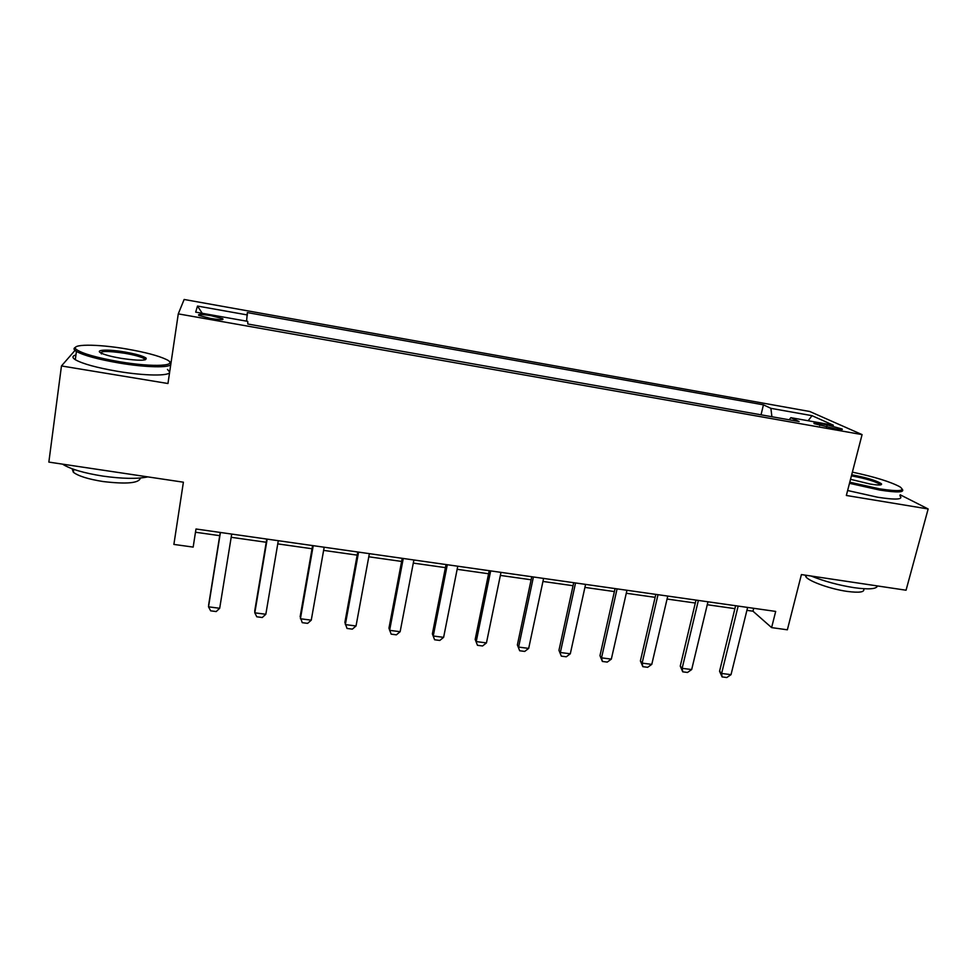 <?xml version="1.0" encoding="UTF-8"?>
<svg xmlns="http://www.w3.org/2000/svg" width="977" height="977" viewBox="0 0 977 977"><rect width="100%" height="100%" fill="white"/><g stroke="black" fill="none" stroke-linecap="round" stroke-linejoin="round"><path stroke-width="1.47" d="M210.519 318.429C220.252 319.967 224.295 320.041 222.646 318.673L211.044 315.681C201.347 314.142 197.293 314.057 198.881 315.437L210.519 318.429M171.122 362.186L169.632 361.93M809.738 411.488L184.14 299.475L178.278 313.873L862.08 434.606L809.738 411.488M75.009 350.413L61.466 365.948L48.85 462.097L183.395 482.198L173.882 544.421L193.165 547.096L195.986 528.997L775.689 611.419L771.61 627.613L787.364 629.811L801.409 574.574L906.058 590.218L928.15 508.968L900.147 494.765M827.128 424.897L820.204 423.664C815.074 422.809 813.084 422.809 814.244 423.664L836.153 428.964C841.221 429.807 843.175 429.807 842.04 428.964L827.128 424.897L826.542 427.23M771.903 416.727L770.89 408.337L763.44 404.844L247.34 312.591L246.583 321.164M770.89 408.337L812.009 415.665L833.357 425.215L790.857 417.68L789.184 419.792M247.437 314.96L197.501 306.057L195.693 312.139L247.718 321.36L247.828 324.022L799.113 421.551L790.857 417.68M862.08 434.606L846.351 495.473L928.15 508.968M61.466 365.948L167.959 383.521L178.278 313.873M746.904 610.344L752.974 611.199L771.61 627.613M195.485 532.233L219.727 535.665M231.183 537.289L266.233 542.259M277.749 543.884L312.042 548.744M323.619 550.381L357.167 555.131M368.793 556.78L401.62 561.433M413.295 563.094L445.427 567.637M457.151 569.298L488.585 573.755M500.358 575.416L531.122 579.776M542.943 581.449L573.047 585.712M584.918 587.397L614.386 591.573M626.281 593.259L655.127 597.338M667.059 599.035L695.294 603.029M707.263 604.726L734.899 608.647M753.694 608.292L752.974 611.199M763.44 404.844L761.034 414.81M808.15 420.745L812.009 415.665M197.501 306.057L202.239 313.299M747.625 607.425L731.016 674.667L726.79 677.525L722.101 676.927L721.624 673.446L719.561 671.248L735.62 605.728M731.016 674.667L721.624 673.446L738.16 606.082M722.101 676.927L719.561 671.248M707.971 601.795L691.679 669.563L687.503 672.457L682.752 671.834L682.154 668.317L680.248 666.131L696.003 600.086M691.679 669.563L682.154 668.317L698.372 600.428M682.752 671.834L680.248 666.131M667.755 596.08L651.781 664.372L647.666 667.303L642.854 666.68L642.133 663.127L640.387 660.941L655.811 594.382M651.781 664.372L642.133 663.127L658.009 594.688M642.854 666.68L640.387 660.941M626.953 590.279L611.333 659.121L607.267 662.088L602.382 661.453L601.539 657.851L599.963 655.677L615.058 588.581M611.333 659.121L601.539 657.851L617.073 588.875M602.382 661.453L599.963 655.677M585.577 584.393L570.299 653.796L566.294 656.788L561.335 656.141L558.954 650.34L573.707 582.707M570.299 653.796L560.358 652.502L575.551 582.964M561.335 656.141L558.954 650.34M849.782 482.198L879.52 488.83C898.974 491.773 905.752 491.089 899.878 486.79C890.377 481.746 874.549 476.861 852.384 472.135M902.211 489.135C904.934 492.493 897.436 492.799 879.727 490.051L849.489 483.322M851.688 474.81L852.53 474.944C867.197 477.765 876.833 480.708 881.449 483.798C882.329 485.288 878.592 485.374 870.263 484.067L850.527 479.304M880.411 484.922L879.837 484.201C874.708 481.258 865.671 478.559 852.713 476.104L851.407 475.897M877.468 585.944C876.479 589.094 868.675 589.668 854.02 587.665C838.693 585.223 824.393 581.339 811.105 576.027M863.57 588.716C865.195 592.135 859.699 593.027 847.059 591.39C830.829 589.119 809.506 581.559 806.013 576.98L805.231 575.148M899.89 495.754C903.64 499.565 896.275 500.065 877.822 497.269L847.633 490.515M119.17 361.673C153.975 367.645 180.256 365.96 166.249 359.438C158.347 355.713 145.207 352.245 126.802 349.021C97.15 343.843 68.891 343.855 76.511 349.583C82.569 353.686 96.796 357.716 119.17 361.673M169.827 362.333L170.853 363.994M170.816 364.238C170.548 367.999 145.903 367.572 118.913 362.98C97.932 359.316 83.766 355.469 76.414 351.427L75.192 350.572C73.556 349.192 73.678 348.105 75.571 347.299M121.172 358.351C111.891 356.739 105.272 355.005 101.29 353.149C93.902 349.668 108.264 349.107 124.983 352.038C136.011 353.992 143.033 355.994 146.061 358.058C147.307 360.831 139.003 360.928 121.172 358.351M145.292 359.805L144.254 358.632C140.859 356.752 134.35 354.969 124.738 353.271C106.823 350.694 99.068 350.914 101.474 353.955M147.857 476.886C137.403 479.06 122.467 478.815 103.061 476.129C83.729 473.063 70.222 469.07 62.54 464.136M140.383 478.009C139.271 483.139 126.863 484.323 103.171 481.551C88.357 479.194 78.416 476.104 73.36 472.282L72.115 468.777M167.47 369.428L169.668 372.017M169.632 372.274C169.339 376.169 144.706 375.913 117.728 371.358C96.784 367.718 82.642 363.835 75.302 359.707C71.993 357.558 72.2 355.97 75.937 354.956M543.591 578.421L528.679 648.398L524.734 651.415L519.703 650.767L517.37 644.93L531.769 576.735M528.679 648.398L518.604 647.079L533.418 576.98M519.703 650.767L517.37 644.93M500.993 572.363L486.448 642.915L482.565 645.968L477.472 645.308L475.176 639.434L489.208 570.69M486.448 642.915L476.226 641.584L490.674 570.898M477.472 645.308L475.176 639.434M457.761 566.22L443.619 637.346L439.797 640.436L434.618 639.776L432.371 633.865L446.025 564.547M443.619 637.346L433.238 636.003L447.295 564.73M434.618 639.776L432.371 633.865M413.894 559.98L400.143 631.704L396.393 634.83L391.142 634.146L388.944 628.211L402.206 558.319M400.143 631.704L389.615 630.336L403.269 558.465M369.367 553.654L356.031 625.976L352.343 629.139L347.018 628.455L344.869 622.471L357.741 551.993M356.031 625.976L345.345 624.596L358.583 552.115M324.181 547.218L311.26 620.163L307.645 623.363L302.235 622.667L300.147 616.646L312.591 545.569M311.26 620.163L300.415 618.759L313.226 545.667M278.298 540.696L265.829 614.264L262.276 617.501L256.792 616.792L254.814 612.835L254.753 610.735L266.77 539.06M265.829 614.264L254.814 612.835L267.173 539.121M231.708 534.077L219.691 608.28L216.222 611.553L210.653 610.833L208.516 606.827L208.675 604.739L220.24 532.441M219.691 608.28L208.516 606.827L220.423 532.465M819.715 425.593L820.204 423.664M222.5 319.601L222.646 318.673M841.869 429.587L842.04 428.964M879.837 484.201L879.63 484.983M806.428 575.331L806.013 576.98M880.204 484.543L881.449 483.798M75.302 359.707L76.414 351.427M144.254 358.632L144.046 360.049M73.751 469.363L73.36 472.282M144.779 359.011L146.061 358.058M76.511 349.583L75.192 350.572"/></g></svg>
